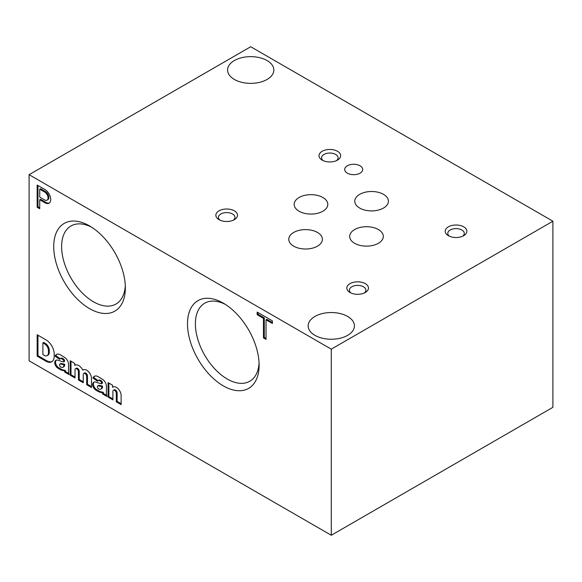 <?xml version="1.0" encoding="UTF-8"?>
<svg xmlns="http://www.w3.org/2000/svg" width="582" height="582" viewBox="0 0 582 582"><rect width="100%" height="100%" fill="white"/><g stroke="black" fill="none" stroke-linecap="round" stroke-linejoin="round"><path stroke-width="0.87" d="M293.699 246.171A16.813 9.705 0 0 0 312.017 248.274A16.813 9.705 0 0 0 322.399 239.311A16.813 9.705 0 0 0 305.586 229.606A16.813 9.705 0 0 0 288.774 239.311A16.813 9.705 0 0 0 293.699 246.171M125.29 285.566A45.061 26.015 60 0 1 116.509 303.724A45.061 26.015 60 0 1 70.953 278A45.061 26.015 60 0 1 71.455 225.692A45.061 26.015 60 0 1 91.57 227.162M331.289 535.258L552.9 407.313L552.9 221.211L250.711 46.742L29.1 174.687L29.1 360.789L331.289 535.258L331.289 349.156L29.1 174.687M259.063 362.797A45.061 26.015 60 0 1 250.282 380.955A45.061 26.015 60 0 1 214.227 368.282A45.061 26.015 60 0 1 205.228 302.924A45.061 26.015 60 0 1 225.343 304.393M47.04 200.164L47.848 199.699A4.874 2.815 -120 0 0 48.662 196.054A4.874 2.815 -120 0 0 45.811 191.762L40.522 188.706L39.714 189.172L39.714 197.102L44.61 199.924A4.874 2.815 -120 0 0 47.04 200.164A4.874 2.815 -120 0 0 47.862 196.52A4.874 2.815 -120 0 0 45.01 192.227L39.714 189.172M37.961 185.527L37.961 206.792L37.161 207.257L39.714 208.727L39.714 199.735L40.522 199.27L46.349 202.609A8.09 4.671 -120 0 0 49.419 202.922M37.961 206.792L39.714 207.803M45.811 191.762L45.01 192.227M39.714 199.735L45.542 203.074A8.09 4.671 -120 0 0 49.034 203.191A8.09 4.671 -120 0 0 50.321 196.869A8.09 4.671 -120 0 0 45.243 189.725L37.161 185.061L37.161 207.257M46.349 202.609L45.542 203.074M257.957 312.534L257.957 314.244L264.279 317.888L264.279 337.451L266.025 338.462M264.279 337.451L263.471 337.916L266.025 339.393L266.025 319.831L266.832 319.365L272.383 322.566M266.025 319.831L272.383 323.497L272.383 320.864L257.157 312.076L257.157 314.709L263.471 318.354L263.471 337.916M264.279 317.888L263.471 318.354M257.957 314.244L257.157 314.709M347.65 316.448A23.135 13.357 180 0 1 354.423 325.891A23.135 13.357 180 0 1 331.289 339.248A23.135 13.357 180 0 1 308.154 325.891A23.135 13.357 180 0 1 322.443 313.553A23.135 13.357 180 0 1 347.65 316.448M267.065 60.557A23.135 13.357 180 0 1 273.846 70.007A23.135 13.357 180 0 1 250.711 83.364A23.135 13.357 180 0 1 227.577 70.007A23.135 13.357 180 0 1 241.857 57.662A23.135 13.357 180 0 1 267.065 60.557M448.38 235.681A10.825 6.249 0 0 0 463.694 235.681A10.825 6.249 0 0 0 463.694 226.842A10.825 6.249 0 0 0 448.38 226.842A10.825 6.249 0 0 0 448.38 235.681L448.38 235.681M462.661 236.205A8.257 4.765 0 0 0 464.291 233.36A8.257 4.765 0 0 0 456.041 228.595A8.257 4.765 0 0 0 447.784 233.36A8.257 4.765 0 0 0 449.413 236.205M322.188 160.123A10.825 6.249 0 0 0 337.495 160.123A10.825 6.249 0 0 0 337.495 151.284A10.825 6.249 0 0 0 322.188 151.284A10.825 6.249 0 0 0 322.188 160.123L322.188 160.123M336.469 160.647A8.257 4.765 0 0 0 338.098 157.802A8.257 4.765 0 0 0 329.841 153.037A8.257 4.765 0 0 0 321.584 157.802A8.257 4.765 0 0 0 323.221 160.647M219.036 219.676A10.825 6.249 0 0 0 234.35 219.676A10.825 6.249 0 0 0 234.35 210.837A10.825 6.249 0 0 0 219.036 210.837A10.825 6.249 0 0 0 219.036 219.676L219.036 219.676M233.317 220.2A8.257 4.765 0 0 0 234.953 217.355A8.257 4.765 0 0 0 226.696 212.59A8.257 4.765 0 0 0 218.439 217.355A8.257 4.765 0 0 0 220.069 220.2M349.986 292.484A10.825 6.249 0 0 0 365.3 292.484A10.825 6.249 0 0 0 365.3 283.645A10.825 6.249 0 0 0 349.986 283.645A10.825 6.249 0 0 0 349.986 292.484L349.986 292.484M364.267 293.015A8.257 4.765 0 0 0 365.903 290.163A8.257 4.765 0 0 0 357.646 285.398A8.257 4.765 0 0 0 349.389 290.163A8.257 4.765 0 0 0 351.019 293.015M347.33 173.152A9.006 5.194 0 0 0 357.137 174.28A9.006 5.194 0 0 0 362.695 169.478A9.006 5.194 0 0 0 353.696 164.277A9.006 5.194 0 0 0 344.69 169.478A9.006 5.194 0 0 0 347.33 173.152M299.097 211.23A16.813 9.705 0 0 0 317.416 213.332A16.813 9.705 0 0 0 327.797 204.369A16.813 9.705 0 0 0 310.984 194.664A16.813 9.705 0 0 0 294.172 204.369A16.813 9.705 0 0 0 299.097 211.23M354.62 243.291A16.813 9.705 0 0 0 372.938 245.393A16.813 9.705 0 0 0 383.32 236.423A16.813 9.705 0 0 0 366.507 226.718A16.813 9.705 0 0 0 349.695 236.423A16.813 9.705 0 0 0 354.62 243.291M359.698 208.065A16.813 9.705 0 0 0 378.016 210.175A16.813 9.705 0 0 0 388.398 201.205A16.813 9.705 0 0 0 371.585 191.5A16.813 9.705 0 0 0 354.773 201.205A16.813 9.705 0 0 0 359.698 208.065M331.289 349.156L552.9 221.211M121.129 404.614L121.129 394.822A6.839 3.95 -120 0 0 117.84 388.492A6.839 3.95 -120 0 0 112.93 387.023A6.839 3.95 -120 0 0 112.552 387.292L112.552 385.189L108.07 382.6L108.07 397.077L112.893 399.863L112.893 391.395A2.415 1.397 -120 0 1 113.388 390.282L114.196 389.816A2.415 1.397 -120 0 1 116.058 390.464A2.415 1.397 -120 0 1 117.113 392.901L117.113 401.369L116.305 401.835L121.129 404.614M117.113 392.901L116.305 393.367L116.305 401.835M116.305 393.367A2.415 1.397 -120 0 0 115.258 390.929A2.415 1.397 -120 0 0 113.388 390.282M102.563 379.319L97.834 376.467A8.09 4.671 -120 0 0 94.313 376.336A8.09 4.671 -120 0 0 92.967 378.031L97.55 381.232A3.303 1.906 -120 0 1 98.074 380.606L98.882 380.141A3.303 1.906 -120 0 1 100.533 380.301L101.152 380.657L100.344 381.123A1.935 1.12 -120 0 1 101.712 383.494L101.712 383.756A19.897 11.487 -120 0 1 99.5 383.298L95.979 382.119A5.929 3.419 -120 0 0 93.789 382.192A5.929 3.419 -120 0 0 92.596 384.338L92.611 384.687A4.561 2.634 -120 0 0 94.771 389.278L95.179 389.634A34.193 19.737 -120 0 0 99.449 392.101L102.527 392.777L102.512 393.89L107.008 396.488A6.839 3.95 -120 0 1 106.411 393.541L106.411 386.404A5.696 3.288 -120 0 0 103.538 380.126L102.563 379.319M100.533 380.301L99.733 380.766L100.344 381.123M99.733 380.766A3.303 1.906 -120 0 0 98.074 380.606M83.393 369.803L82.84 370.137A7.522 4.343 -120 0 0 74.998 365.205A7.522 4.343 -120 0 0 74.678 365.423L74.678 363.321L70.196 360.731L70.196 375.208L75.013 377.994L75.013 369.483A2.444 1.411 -120 0 1 75.5 368.69L76.3 368.224A2.444 1.411 -120 0 1 78.083 368.77A2.444 1.411 -120 0 1 79.239 371.076L78.432 371.542L78.432 379.966L83.248 382.745L83.248 374.241A2.444 1.411 -120 0 1 83.735 373.418L84.543 372.953A2.444 1.411 -120 0 1 86.311 373.491A2.444 1.411 -120 0 1 87.475 375.768L86.667 376.234L86.667 384.724L91.483 387.503L91.469 377.696A6.839 3.95 -120 0 0 88.275 371.425A6.839 3.95 -120 0 0 83.393 369.803M86.667 376.234A2.444 1.411 -120 0 0 85.503 373.957A2.444 1.411 -120 0 0 83.735 373.418M78.432 371.542A2.444 1.411 -120 0 0 77.275 369.235A2.444 1.411 -120 0 0 75.5 368.69M64.689 357.45L59.961 354.598A8.09 4.671 -120 0 0 56.439 354.474A8.09 4.671 -120 0 0 55.094 356.162L59.677 359.363A3.303 1.906 -120 0 1 60.201 358.738L61.008 358.272A3.303 1.906 -120 0 1 62.66 358.439L63.278 358.788L62.47 359.254A1.935 1.12 -120 0 1 63.838 361.626L63.838 361.888A19.897 11.487 -120 0 1 61.627 361.429L58.098 360.251A5.929 3.419 -120 0 0 55.916 360.323A5.929 3.419 -120 0 0 54.715 362.47L54.73 362.819A4.561 2.634 -120 0 0 56.898 367.409L57.305 367.766A34.193 19.737 -120 0 0 61.576 370.232L64.653 370.909L64.638 372.022L69.134 374.619A6.839 3.95 -120 0 1 68.531 371.672L68.531 364.536A5.696 3.288 -120 0 0 65.664 358.257L64.689 357.45M62.66 358.439L61.852 358.905L62.47 359.254M61.852 358.905A3.303 1.906 -120 0 0 60.201 358.738M46.873 340.39L37.161 334.737L37.161 356.133L46.058 361.277A11.684 6.744 -120 0 0 51.762 361.778A11.684 6.744 -120 0 0 54.177 356.802L54.213 354.656A11.684 6.744 -120 0 0 46.873 340.39M89.541 225.918L89.541 225.918A50.649 29.238 60 0 1 125.348 287.945A50.649 29.238 60 0 1 89.541 308.62A50.649 29.238 60 0 1 53.726 246.593A50.649 29.238 60 0 1 89.541 225.918M223.306 303.149L223.306 303.149A50.649 29.238 60 0 1 259.121 365.176A50.649 29.238 60 0 1 223.306 385.859A50.649 29.238 60 0 1 187.499 323.825A50.649 29.238 60 0 1 223.306 303.149M99.166 389.198A4.561 2.634 -120 0 0 100.824 389.132A4.561 2.634 -120 0 0 101.712 387.699L101.712 386.557L98.22 385.822A1.826 1.055 -120 0 0 97.776 385.902A1.826 1.055 -120 0 0 97.412 386.564L97.412 386.797A1.71 0.989 -120 0 0 98.773 388.972L99.166 389.198M48.444 351.193A5.696 3.288 -120 0 0 44.858 344.042L42.886 342.885L42.886 354.584L44.727 355.646A6.271 3.616 -120 0 0 47.164 355.617A6.271 3.616 -120 0 0 48.466 352.67L48.444 351.193L49.252 350.735A5.696 3.288 -120 0 0 45.665 343.576L43.694 342.42L42.886 342.885M47.164 355.617L47.971 355.151A6.271 3.616 -120 0 0 49.274 352.205L49.252 350.735M37.961 335.203L37.961 355.667L46.858 360.811A11.684 6.744 -120 0 0 52.147 361.517M61.292 367.329A4.561 2.634 -120 0 0 62.951 367.264A4.561 2.634 -120 0 0 63.838 365.838L63.838 364.688L60.346 363.961A1.826 1.055 -120 0 0 59.902 364.034A1.826 1.055 -120 0 0 59.539 364.703L59.539 364.929A1.71 0.989 -120 0 0 60.899 367.104L61.292 367.329M83.553 369.73L82.84 370.137M62.951 367.264L63.758 366.798A4.561 2.634 -120 0 0 64.646 365.372L64.646 364.223L61.154 363.495A1.826 1.055 -120 0 0 60.71 363.575L59.902 364.034M56.861 354.271A8.09 4.671 -120 0 0 55.894 355.697L60.23 358.723M63.838 361.888L64.646 361.16A1.935 1.12 -120 0 0 63.278 358.788M56.345 360.142A5.929 3.419 -120 0 0 55.523 362.004L55.537 362.353A4.561 2.634 -120 0 0 57.705 366.944L58.113 367.3A34.193 19.737 -120 0 0 62.376 369.766L65.453 370.45L65.446 371.556L68.785 373.484M37.961 355.667L37.161 356.133M46.858 360.811L46.058 361.277M45.665 343.576L44.858 344.042M55.894 355.697L55.094 356.162M55.523 362.004L54.715 362.47M57.705 366.944L56.898 367.409M58.113 367.3L57.305 367.766M62.376 369.766L61.576 370.232M65.453 370.45L64.653 370.909M65.446 371.556L64.638 372.022M64.646 364.223L63.838 364.688M61.918 363.59L61.11 364.056M64.646 365.372L63.838 365.838M75.354 365.038L74.678 365.423M71.004 361.196L71.004 374.75L70.196 375.208M71.004 374.75L75.013 377.063M79.239 371.076L79.239 379.5L78.432 379.966M79.239 379.5L83.248 381.814M87.475 375.768L87.475 384.258L86.667 384.724M87.475 384.258L91.483 386.572M94.735 376.139A8.09 4.671 -120 0 0 93.775 377.565L92.967 378.031M93.775 377.565L98.103 380.584M101.712 383.756L102.519 383.029A1.935 1.12 -120 0 0 101.152 380.657M94.219 382.003A5.929 3.419 -120 0 0 93.396 383.873L92.596 384.338M93.396 383.873L93.411 384.222A4.561 2.634 -120 0 0 95.579 388.812L94.771 389.278M95.579 388.812L95.986 389.169L95.179 389.634M95.986 389.169A34.193 19.737 -120 0 0 100.257 391.635L99.449 392.101M100.257 391.635L103.327 392.312L102.527 392.777M103.327 392.312L103.32 393.425L102.512 393.89M103.32 393.425L106.659 395.353M100.824 389.132L101.632 388.667A4.561 2.634 -120 0 0 102.519 387.234L102.519 386.092L101.712 386.557M102.519 386.092L99.791 385.459L98.984 385.924M99.791 385.459L99.027 385.364A1.826 1.055 -120 0 0 98.584 385.437L97.776 385.902M102.519 387.234L101.712 387.699M113.359 386.826L112.552 387.292M108.878 383.065L108.878 396.611L108.07 397.077M108.878 396.611L112.893 398.932M117.113 401.369L121.129 403.682M49.274 352.205L48.466 352.67M64.646 361.16L63.838 361.626M55.537 362.353L54.73 362.819M63.052 369.912L62.245 370.378M61.154 363.495L60.346 363.961M102.519 383.029L101.712 383.494M93.411 384.222L92.611 384.687M100.926 391.773L100.119 392.239M99.027 385.364L98.22 385.822"/></g></svg>
